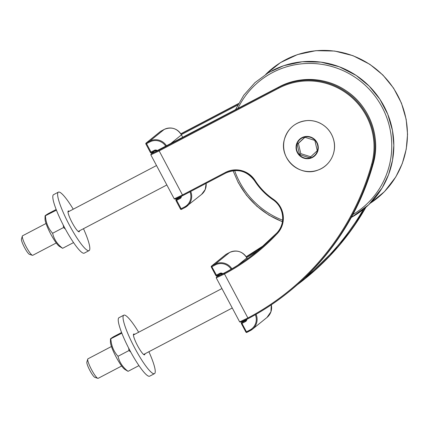 <?xml version="1.0" encoding="UTF-8"?>
<svg xmlns="http://www.w3.org/2000/svg" width="429" height="429" viewBox="0 0 429 429"><rect width="100%" height="100%" fill="white"/><g stroke="black" fill="none" stroke-linecap="round" stroke-linejoin="round"><path stroke-width="0.64" d="M83.473 228.7A33.017 5.561 -117.7 0 1 89.055 250.627L84.25 253.148A33.017 5.561 -117.7 0 1 64.511 227.472A33.017 5.561 -117.7 0 1 53.582 194.664L58.382 192.144A33.017 5.561 -117.7 0 1 73.252 209.207M89.055 250.627A33.017 5.561 -117.7 0 1 69.316 224.952A33.017 5.561 -117.7 0 1 58.382 192.144M79.44 230.813A11.739 1.979 -117.7 0 1 79.172 231.783A11.739 1.979 -117.7 0 1 72.152 222.656A11.739 1.979 -117.7 0 1 68.265 210.993A11.739 1.979 -117.7 0 1 69.219 211.32M22.329 236.095L21.45 239.06A8.757 1.475 62.3 0 0 24.373 247.265A8.757 1.475 62.3 0 0 29.462 254.338L32.4 255.303A11.004 1.855 -117.7 0 1 26.003 246.412A11.004 1.855 -117.7 0 1 22.329 236.095A11.004 1.855 -117.7 0 1 22.533 235.805L46.032 223.482M56.253 242.975L32.754 255.298A11.004 1.855 -117.7 0 1 32.4 255.303M56.178 209.486L48.246 213.642C45.377 215.417 44.439 216.178 45.42 215.932C45.892 222.715 48.289 228.496 52.617 233.258L63.551 227.526L63.256 225.075M52.617 233.258C54.027 239.285 57.368 244.299 62.634 248.305L59.352 246.337A16.141 2.719 -117.7 0 1 50.493 233.569A16.141 2.719 -117.7 0 1 45.029 219.026L45.077 215.9L56.355 210.194M62.634 248.305L73.536 242.589M65.358 229.054L63.551 227.526M148.89 351.726A33.017 5.561 -117.7 0 1 154.472 373.659L149.667 376.174A33.017 5.561 -117.7 0 1 133.751 357.357A33.017 5.561 -117.7 0 1 118.683 323.353A33.017 5.561 -117.7 0 1 118.994 317.691L123.799 315.176A33.017 5.561 -117.7 0 1 138.664 332.234M154.472 373.659A33.017 5.561 -117.7 0 1 138.556 354.837A33.017 5.561 -117.7 0 1 123.488 320.833A33.017 5.561 -117.7 0 1 123.799 315.176M144.857 353.845A11.739 1.979 -117.7 0 1 144.589 354.81A11.739 1.979 -117.7 0 1 138.932 348.123A11.739 1.979 -117.7 0 1 133.569 336.03A11.739 1.979 -117.7 0 1 133.682 334.019A11.739 1.979 -117.7 0 1 134.631 334.347M87.741 359.121L86.867 362.087A8.757 1.475 62.3 0 0 89.79 370.297A8.757 1.475 62.3 0 0 94.879 377.364L97.817 378.33A11.004 1.855 -117.7 0 1 91.42 369.439A11.004 1.855 -117.7 0 1 87.741 359.121A11.004 1.855 -117.7 0 1 87.945 358.832L111.443 346.509M121.67 366.001L98.171 378.324A11.004 1.855 -117.7 0 1 97.817 378.33M121.589 332.513L113.664 336.668C110.795 338.443 109.851 339.205 110.838 338.958C111.309 345.742 113.706 351.523 118.029 356.29L128.963 350.552L128.668 348.101M118.029 356.29C119.444 362.312 122.785 367.326 128.051 371.332L124.769 369.364A16.141 2.719 -117.7 0 1 115.91 356.596A16.141 2.719 -117.7 0 1 110.441 342.052L110.489 338.926L121.772 333.22M128.051 371.332L138.953 365.615M130.775 352.08L128.963 350.552M175.316 199.126L182.915 195.533L225.938 172.967A22.013 21.686 51 0 1 254.558 180.732A66.039 65.058 -129 0 0 273.037 199.78L273.048 199.785A22.013 21.686 51 0 1 276.957 232.867A205.453 202.402 51 0 1 256.504 251.941A205.453 202.402 51 0 1 224.228 273.235L216.634 276.828L225.011 272.597A205.453 202.402 -129 0 0 256.896 251.625M240.733 322.152L248.332 318.559A256.815 253.003 -129 0 0 288.814 291.87A256.815 253.003 -129 0 0 372.469 164.275L373.262 163.621M231.874 268.795A12.843 12.65 -129 0 0 215.127 264.184L211.604 266.028A0.735 0.724 -129 0 0 211.309 267.015L211.851 266.758L211.604 266.028L226.104 254.3M222.774 273.734A2.569 2.531 -129 0 0 219.852 273.327L215.776 275.439A0.735 0.735 0 0 0 216.768 275.745L220.286 273.9L216.768 275.745L211.851 266.758L215.374 264.908L215.127 264.184L229.617 252.461L226.099 254.306A0.735 0.735 0 0 0 225.976 254.381A0.735 0.724 51 0 1 226.094 254.306L229.617 252.461A12.843 12.65 51 0 1 246.852 257.909L237.859 265.186M245.914 332.094A0.735 0.724 -129 0 0 246.889 332.405L246.455 331.832L245.908 332.089A0.735 0.735 0 0 0 246.889 332.4L250.418 330.55A12.843 12.65 -129 0 0 256.065 314.301M241.436 323.67L241.977 323.412L241.731 322.688A0.735 0.724 -129 0 0 241.436 323.67L245.908 332.089L241.425 323.68A0.735 0.735 0 0 1 241.613 322.764L244.219 320.656M225.976 254.381L211.486 266.109A0.735 0.735 0 0 0 211.304 267.02L215.776 275.439A0.735 0.724 -129 0 0 216.763 275.745M215.776 275.439L211.315 267.02M189.967 191.833A12.109 11.926 51 0 1 184.561 206.955L180.496 209.062A0.735 0.724 -129 0 0 181.472 209.379L176.314 199.662A0.735 0.724 -129 0 0 176.019 200.643L180.083 198.541A2.569 2.531 -129 0 0 181.424 196.305M157.357 150.702A2.569 2.531 -129 0 0 154.435 150.3L150.37 152.402A0.735 0.724 -129 0 0 151.346 152.719L146.192 143.002A0.735 0.724 -129 0 0 145.892 143.988L149.962 141.881A12.109 11.926 51 0 1 165.803 146.316M166.559 145.924A12.843 12.65 -129 0 0 149.716 141.157L146.192 143.002L160.682 131.279A0.735 0.735 0 0 0 160.564 131.354A0.735 0.724 51 0 1 160.682 131.279L164.205 129.429A12.843 12.65 51 0 1 181.44 134.883L170.072 144.08M184.561 206.955L185.001 207.529L181.478 209.373L185.001 207.529A12.843 12.65 -129 0 0 190.717 191.441M304.944 137.28L298.391 143.361L300.799 153.641L310.848 156.821M299.576 154.633L309.625 157.813L317.267 150.708L314.859 140.428L304.81 137.248L297.168 144.348L299.576 154.633L300.799 153.641M298.391 143.361L297.168 144.348M305.898 278.046L339.183 245.527L365.878 207.357A256.815 253.003 51 0 1 305.898 278.046L305.116 278.678A256.815 253.003 -129 0 0 365.047 208.076M297.227 284.802A256.815 253.003 -129 0 0 305.116 278.678L297.227 284.802M156.601 150.906L279.22 86.835A66.039 65.058 51 0 1 351.078 94.444A66.039 65.058 51 0 1 373.257 163.642A256.815 253.003 51 0 1 289.596 291.237L288.814 291.87C276.19 302.08 262.693 310.977 248.327 318.559L247.887 317.991L239.747 321.841M159.599 149.571L156.928 151.121M156.344 151.115A0.735 0.724 51 0 1 156.644 151.035M181.311 134.626L237.704 105.051M238.336 103.861L180.92 133.977M363.347 209.481A256.081 252.279 51 0 1 304 278.636M216.339 277.81L224.474 273.959L224.228 273.235L225.016 272.597C236.465 266.543 247.222 259.448 257.287 251.308M264.484 245.131A205.453 202.402 51 0 1 246.262 256.896M246.659 257.534A206.188 203.126 -129 0 0 259.121 249.785M220.195 273.949L216.634 276.828A0.735 0.724 -129 0 0 216.516 276.903L216.264 277.901L239.672 321.922M150.922 154.783L159.062 150.933L278.678 88.197A65.305 64.334 51 0 1 349.742 95.721A65.305 64.334 51 0 1 371.675 164.151A256.081 252.279 51 0 1 247.887 317.991L224.48 273.959A206.188 203.126 -129 0 0 277.397 233.451A22.748 22.41 -129 0 0 273.353 199.265A65.305 64.334 51 0 1 255.067 180.421A22.748 22.41 -129 0 0 225.498 172.399L182.475 194.964L158.816 150.209L151.217 153.802L154.778 150.922M277.397 233.451L276.957 232.872C286.014 223.766 284.014 206.816 273.037 199.791C265.605 194.675 259.443 188.326 254.547 180.743L254.547 180.743C246.895 170.763 237.355 168.173 225.933 172.973L182.915 195.533L182.475 194.964L174.335 198.815M182.915 195.533L175.595 199.115L174.26 198.906L150.847 154.869L151.105 153.877A0.735 0.724 51 0 1 151.217 153.802M222.018 273.933L221.755 274.142A0.735 0.724 -129 0 1 222.061 274.061M246.171 256.757A205.453 202.402 -129 0 0 264.859 244.793L246.171 256.757M224.228 273.235L224.48 273.959M220.131 273.981L216.516 276.903A0.735 0.724 -129 0 0 216.489 276.93M273.037 199.791L273.353 199.265M254.547 180.743L255.067 180.421M225.933 172.973L225.498 172.399M371.675 164.151L372.469 164.275A66.039 65.058 -129 0 0 350.295 95.077A66.039 65.058 -129 0 0 278.437 87.473L159.604 149.571M180.813 133.81L238.508 103.55L180.813 133.81M278.678 88.197L278.437 87.473L158.816 150.209M247.887 317.991L248.332 318.559L245.291 320.125L241.018 322.141L239.672 321.932M255.325 314.725A12.109 11.926 51 0 1 249.978 329.981L246.455 331.832L241.977 323.412L245.501 321.568A2.569 2.531 -129 0 0 246.841 319.337M215.374 264.908A12.109 11.926 51 0 1 231.14 269.224M266.961 317.481L270.93 311.792L271.294 304.821A12.843 12.65 51 0 1 266.961 317.481L252.472 329.204L246.889 332.4M245.549 320.645L246.155 319.691A1.834 1.807 51 0 1 245.254 320.838L241.731 322.688L244.273 320.629M245.501 321.568L245.254 320.838L245.796 320.404M219.852 273.327L220.292 273.895A1.834 1.807 51 0 1 222.168 274.013M249.978 329.981L250.413 330.555M220.292 273.895L222.297 274.126M229.622 252.456L229.617 252.461C236.792 249.555 242.535 251.373 246.857 257.904L247.351 258.848L246.857 257.904M149.962 141.881L149.716 141.157L164.205 129.429L160.682 131.274M180.743 196.654A1.834 1.807 51 0 1 179.837 197.812L176.314 199.662L178.877 197.592M180.083 198.541L179.837 197.812L180.378 197.372M160.564 131.354L146.075 143.082A0.735 0.735 0 0 0 145.887 143.994L150.37 152.402A0.735 0.735 0 0 0 151.351 152.719L154.88 150.869A1.834 1.807 51 0 1 156.751 150.987M176.024 200.649L180.496 209.062A0.735 0.735 0 0 0 181.478 209.373M206.129 183.36A12.843 12.65 51 0 1 201.544 194.45L185.001 207.523M154.435 150.3L154.874 150.869L151.351 152.719M181.435 134.878L182.781 137.414L181.446 134.878C177.123 128.341 171.375 126.528 164.205 129.429M333.676 152.799A25.633 25.252 -129 0 0 333.821 140.53A25.633 25.252 -129 0 0 307.588 120.554M303.223 121.128A25.665 25.284 -129 0 0 284.304 151.528A25.665 25.284 -129 0 0 314.891 170.957A25.665 25.284 -129 0 0 333.81 140.556A25.665 25.284 -129 0 0 303.223 121.128M304.622 136.679A11.218 11.052 -129 0 0 296.348 149.968A11.218 11.052 -129 0 0 309.722 158.457A11.218 11.052 -129 0 0 317.991 145.168A11.218 11.052 -129 0 0 304.622 136.679M317.648 145.238A10.848 10.687 -129 0 0 299.812 139.597A10.848 10.687 -129 0 0 304.086 157.84A10.848 10.687 -129 0 0 317.648 145.238M234.609 170.554A81.628 80.421 -129 0 0 239.607 181.95A81.628 80.421 -129 0 0 282.631 220.206M352.895 214.532A81.628 80.421 -129 0 0 365.122 85.189A81.628 80.421 -129 0 0 237.87 108.521M370.291 203.217A83.419 82.18 -129 0 0 395.747 91.87A83.419 82.18 -129 0 0 285.617 59.722A83.419 82.18 -129 0 0 265.921 74.228M238.347 182.529A83.419 82.18 -129 0 0 282.443 221.67M351.346 217.396A83.419 82.18 -129 0 0 383.703 105.62A83.419 82.18 -129 0 0 272.024 70.726M156.521 165.535L67.996 211.958M166.854 184.969L78.223 231.456M221.932 288.561L133.414 334.99M232.271 307.995L143.64 354.483M279.22 86.835C300.005 75.665 326.962 77.354 346.557 91.05C369.718 106.408 381.049 137.2 373.262 163.631C358.558 214.972 330.668 257.507 289.596 291.237M276.957 232.872L256.504 251.941M151.099 153.877L154.719 150.954M225.016 272.597L222.34 274.142M178.818 197.619L176.201 199.737A0.735 0.735 0 0 0 176.013 200.654L180.491 209.068M145.887 143.994L150.364 152.413M154.874 150.869L156.885 151.099M180.738 196.659L180.132 197.619M206.135 183.355L205.239 189.5L201.544 194.45M333.848 140.535C336.958 152.665 329.724 166.125 317.98 170.077C299.86 177.633 278.657 158.312 284.384 139.457C287.977 127.944 295.779 121.632 307.786 120.511C312.124 120.372 316.248 121.273 320.163 123.209C327.289 126.963 331.853 132.733 333.848 140.535M265.766 74.324L280.486 62.591L297.533 54.563L315.878 50.67L334.684 51.046L352.981 55.673L369.819 64.307L382.899 75.032L393.591 88.149L401.453 103.126L406.166 119.342L407.55 134.261L406.242 149.153L402.289 163.524L395.811 176.92L384.497 191.613L370.157 203.346M282.421 221.798L268.924 215.16L256.81 206.21L246.466 195.243L238.229 182.615L233.033 170.71M235.408 109.813L243.785 95.19L254.971 82.62L268.506 72.635L283.826 65.653L302.172 61.76L320.978 62.135L339.275 66.763L356.113 75.397L369.192 86.122L379.885 99.238L387.746 114.216L392.46 130.432L393.843 145.351L392.535 160.242L388.583 174.614L382.105 188.009L368.661 204.815L351.287 217.492"/></g></svg>
